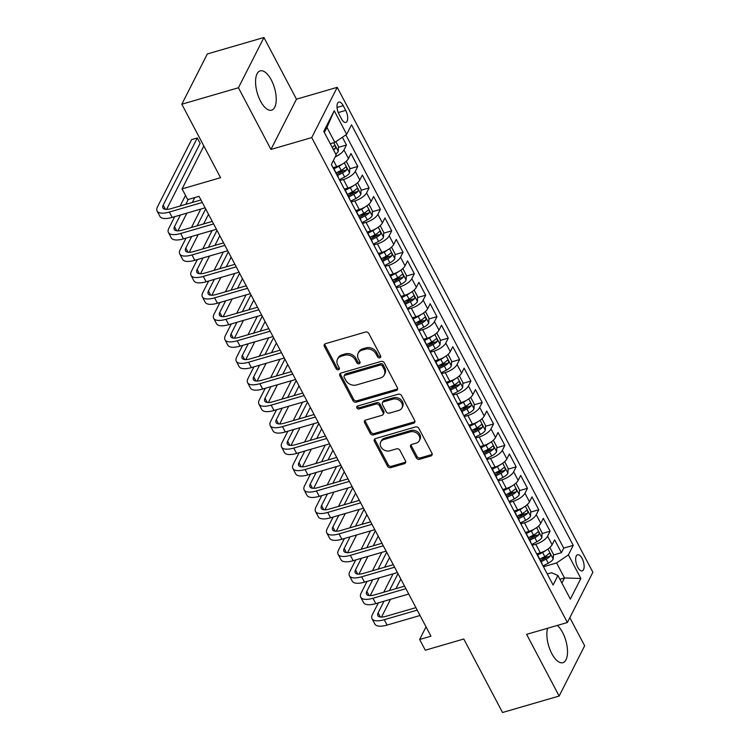 <?xml version="1.0" encoding="UTF-8"?>
<svg xmlns="http://www.w3.org/2000/svg" width="750" height="750" viewBox="0 0 750 750"><rect width="100%" height="100%" fill="white"/><g stroke="black" fill="none" stroke-linecap="round" stroke-linejoin="round"><path stroke-width="1.12" d="M379.847 357.816A1.8 1.472 -153.1 0 0 380.625 355.894L368.822 333.516A2.578 2.1 -153.1 0 0 365.494 332.053L325.481 343.688A2.578 2.1 -153.1 0 0 324.3 344.625A2.578 2.1 -153.1 0 0 324.375 346.434L336.169 368.812A1.8 1.472 -153.1 0 0 339.281 367.913L337.753 365.016A8.241 6.713 -153.1 0 1 337.519 359.213A8.241 6.713 -153.1 0 1 341.316 356.203L344.653 355.238A8.241 6.713 -153.1 0 1 355.312 359.906L356.841 362.803A1.8 1.472 -153.1 0 0 359.953 361.903L358.425 359.006A8.241 6.713 -153.1 0 1 358.191 353.203A8.241 6.713 -153.1 0 1 361.988 350.194L365.316 349.228A8.241 6.713 -153.1 0 1 375.984 353.897L377.512 356.794A1.8 1.472 -153.1 0 0 379.847 357.816M358.191 353.203L358.884 351.853A8.241 6.713 -153.1 0 1 362.672 348.844L366.009 347.869A8.241 6.713 -153.1 0 1 376.678 352.538L378.197 355.434A1.8 1.472 -153.1 0 0 380.784 356.363M324.806 344.025A2.578 2.1 -153.1 0 0 325.059 345.075L336.863 367.453A1.8 1.472 -153.1 0 0 339.45 368.381M337.519 359.213L338.212 357.863A8.241 6.713 -153.1 0 1 342.009 354.853L345.338 353.878A8.241 6.713 -153.1 0 1 356.006 358.547L357.534 361.444A1.8 1.472 -153.1 0 0 360.113 362.372M547.603 628.256A20.466 8.972 73.8 0 0 551.812 653.616A20.466 8.972 73.8 0 0 562.903 662.672A20.466 8.972 73.8 0 0 562.566 632.428A20.466 8.972 73.8 0 0 557.372 625.416M271.275 79.931A20.466 8.972 73.8 0 0 260.184 70.875A20.466 8.972 73.8 0 0 260.512 101.119A20.466 8.972 73.8 0 0 271.603 110.175A20.466 8.972 73.8 0 0 271.275 79.931M582.112 558.478A8.391 3.675 73.8 0 0 577.566 554.766A8.391 3.675 73.8 0 0 577.697 567.169A8.391 3.675 73.8 0 0 582.253 570.881A8.391 3.675 73.8 0 0 582.112 558.478M416.278 457.8A2.578 2.1 -153.1 0 0 419.616 459.262L430.837 456A2.578 2.1 -153.1 0 0 432.028 455.053A2.578 2.1 -153.1 0 0 431.953 453.244L418.847 428.391A2.578 2.1 -153.1 0 0 415.519 426.938L375.506 438.562A2.578 2.1 -153.1 0 0 374.325 439.5A2.578 2.1 -153.1 0 0 374.4 441.319L387.497 466.172A2.578 2.1 -153.1 0 0 390.834 467.625L404.391 463.688A2.578 2.1 -153.1 0 0 405.572 462.741A2.578 2.1 -153.1 0 0 405.506 460.931L399.891 450.3A2.578 2.1 -153.1 0 0 396.562 448.837L389.841 450.797A6.891 5.606 -153.1 0 1 382.341 448.753A6.891 5.606 -153.1 0 1 380.728 442.041A6.891 5.606 -153.1 0 1 383.897 439.528L410.231 431.869A6.891 5.606 -153.1 0 1 417.731 433.912A6.891 5.606 -153.1 0 1 419.344 440.616A6.891 5.606 -153.1 0 1 416.175 443.137L411.788 444.413A2.578 2.1 -153.1 0 0 410.597 445.35A2.578 2.1 -153.1 0 0 410.672 447.169L416.278 457.8L416.972 456.441A2.578 2.1 -153.1 0 0 420.3 457.903L431.531 454.641A2.578 2.1 -153.1 0 0 432.216 454.294M238.434 87.759L270.956 149.447L296.466 99.188L263.944 37.5L238.434 87.759L181.819 104.222L220.566 177.703L182.072 188.897L187.734 199.622L199.05 196.331L430.959 636.188L419.634 639.478L425.297 650.203L463.791 639.009L502.528 712.5L559.144 696.047L584.653 645.778L569.831 617.672M270.956 149.447L311.709 137.597L567.375 622.509L526.613 634.359L559.144 696.047M396.309 390.497A2.578 2.1 -153.1 0 0 397.491 389.559A2.578 2.1 -153.1 0 0 397.416 387.75L384.319 362.897A2.578 2.1 -153.1 0 0 380.981 361.434L340.978 373.069A2.578 2.1 -153.1 0 0 339.788 374.006A2.578 2.1 -153.1 0 0 339.862 375.816L352.969 400.669A2.578 2.1 -153.1 0 0 356.297 402.131L396.309 390.497L396.994 389.137A2.578 2.1 -153.1 0 0 397.678 388.8M401.578 395.644L414.684 420.497A2.578 2.1 -153.1 0 1 414.759 422.306A2.578 2.1 -153.1 0 1 413.569 423.244L373.566 434.878A2.578 2.1 -153.1 0 1 370.238 433.416L364.622 422.784A2.578 2.1 -153.1 0 1 364.556 420.975A2.578 2.1 -153.1 0 1 365.738 420.028L381.966 415.312A2.578 2.1 -153.1 0 0 383.147 414.375A2.578 2.1 -153.1 0 0 383.072 412.566L379.359 405.506A2.578 2.1 -153.1 0 0 376.022 404.044L359.128 408.956A1.8 1.472 -153.1 0 1 357.572 406.012L398.25 394.181A2.578 2.1 -153.1 0 1 401.578 395.644M181.819 104.222L207.338 53.953L263.944 37.5M540.478 558.759L547.247 556.791M553.387 555.009L561.413 552.675L554.625 539.803L552.103 544.763L547.584 536.175A10.491 3.994 152.2 0 1 535.763 544.247L532.144 545.297M529.172 537.3L535.931 535.341M542.072 533.55L550.097 531.216L543.309 518.344L540.797 523.303L536.269 514.725A10.491 3.994 152.2 0 1 524.456 522.788L520.837 523.837M517.856 515.85L524.625 513.881M530.766 512.1L538.781 509.766L531.994 496.894L529.481 501.844L524.953 493.266A10.491 3.994 152.2 0 1 513.141 501.328L509.522 502.387M506.541 494.391L513.309 492.422M519.45 490.641L527.475 488.306L520.688 475.434L518.166 480.394L513.647 471.806A10.491 3.994 152.2 0 1 501.825 479.878L498.206 480.928M495.234 472.931L501.994 470.972M508.134 469.181L516.159 466.847L509.372 453.975L506.859 458.934L502.331 450.356A10.491 3.994 152.2 0 1 490.519 458.419L486.9 459.469M483.919 451.481L490.688 449.513M496.828 447.731L504.844 445.397L498.056 432.525L495.544 437.475L491.016 428.897A10.491 3.994 152.2 0 1 479.203 436.959L475.584 438.019M472.603 430.022L479.372 428.053M485.512 426.272L493.538 423.938L486.75 411.066L484.228 416.025L479.709 407.438A10.491 3.994 152.2 0 1 467.887 415.509L464.269 416.559M461.297 408.562L468.056 406.603M474.197 404.812L482.222 402.478L475.434 389.606L472.922 394.566L468.394 385.988A10.491 3.994 152.2 0 1 456.581 394.05L452.963 395.1M449.981 387.113L456.75 385.144M462.891 383.363L470.906 381.028L464.119 368.156L461.606 373.106L457.078 364.528A10.491 3.994 152.2 0 1 445.266 372.591L441.647 373.65M438.666 365.653L445.434 363.684M451.575 361.903L459.6 359.569L452.812 346.697L450.291 351.656L445.772 343.069A10.491 3.994 152.2 0 1 433.95 351.141L430.331 352.191M427.359 344.194L434.119 342.234M440.259 340.444L448.284 338.109L441.497 325.238L438.984 330.197L434.456 321.619A10.491 3.994 152.2 0 1 422.644 329.681L419.025 330.731M416.044 322.744L422.812 320.775M428.953 318.994L436.969 316.659L430.181 303.788L427.669 308.747L423.141 300.159A10.491 3.994 152.2 0 1 411.328 308.231L407.709 309.281M404.728 301.284L411.497 299.316M417.638 297.534L425.663 295.2L418.875 282.328L416.353 287.288L411.825 278.7A10.491 3.994 152.2 0 1 400.012 286.772L396.394 287.822M393.422 279.834L400.181 277.866M406.322 276.075L414.347 273.75L407.559 260.869L405.038 265.828L400.519 257.25A10.491 3.994 152.2 0 1 388.706 265.312L385.087 266.363M382.106 258.375L388.875 256.406M395.006 254.625L403.031 252.291L396.244 239.419L393.731 244.378L389.203 235.791A10.491 3.994 152.2 0 1 377.391 243.863L373.772 244.913M370.791 236.916L377.559 234.947M383.7 233.166L391.725 230.831L384.938 217.959L382.416 222.919L377.887 214.331A10.491 3.994 152.2 0 1 366.075 222.403L362.456 223.453M359.484 215.466L366.244 213.497M372.384 211.706L380.409 209.381L373.622 196.5L371.1 201.459L366.581 192.881A10.491 3.994 152.2 0 1 354.769 200.944L351.15 201.994M348.169 194.006L354.938 192.037M361.069 190.256L369.094 187.922L362.306 175.05L359.794 180.009L355.266 171.422A10.491 3.994 152.2 0 1 343.453 179.494L339.834 180.544M336.853 172.547L343.622 170.578M349.762 168.797L357.787 166.463L351 153.591L348.478 158.55A10.491 3.994 152.2 0 1 336.666 166.613L333.047 167.672M552.103 544.763A10.491 3.994 -27.8 0 1 540.291 552.825L536.672 553.875M540.797 523.303A10.491 3.994 -27.8 0 1 528.975 531.375L525.356 532.425M529.481 501.844A10.491 3.994 -27.8 0 1 517.669 509.916L514.05 510.966M518.166 480.394A10.491 3.994 -27.8 0 1 506.353 488.456L502.734 489.506A10.491 3.994 152.2 0 1 503.391 490.2A10.491 3.994 152.2 0 1 503.569 491.091M506.859 458.934A10.491 3.994 -27.8 0 1 495.037 467.006L491.419 468.056M495.544 437.475A10.491 3.994 -27.8 0 1 483.731 445.547L480.113 446.597M484.228 416.025A10.491 3.994 -27.8 0 1 472.416 424.088L468.797 425.138A10.491 3.994 152.2 0 1 469.453 425.831A10.491 3.994 152.2 0 1 469.631 426.722M472.922 394.566A10.491 3.994 -27.8 0 1 461.1 402.638L457.481 403.688M461.606 373.106A10.491 3.994 -27.8 0 1 449.794 381.178L446.175 382.228M450.291 351.656A10.491 3.994 -27.8 0 1 438.478 359.719L434.859 360.769M438.984 330.197A10.491 3.994 -27.8 0 1 427.162 338.269L423.544 339.319A10.491 3.994 152.2 0 1 424.2 340.003A10.491 3.994 152.2 0 1 424.378 340.903M427.669 308.747A10.491 3.994 -27.8 0 1 415.856 316.809L412.238 317.859M416.353 287.288A10.491 3.994 -27.8 0 1 404.541 295.35L400.922 296.409M405.038 265.828A10.491 3.994 -27.8 0 1 393.225 273.9L389.606 274.95A10.491 3.994 152.2 0 1 390.262 275.634A10.491 3.994 152.2 0 1 390.441 276.534M393.731 244.378A10.491 3.994 -27.8 0 1 381.919 252.441L378.3 253.491M382.416 222.919A10.491 3.994 -27.8 0 1 370.603 230.981L366.984 232.041M371.1 201.459A10.491 3.994 -27.8 0 1 359.288 209.531L355.669 210.581M359.794 180.009A10.491 3.994 -27.8 0 1 347.972 188.072L344.363 189.122M338.962 114.094L341.447 118.819A8.128 3.562 73.8 0 0 345.863 122.419A8.128 3.562 73.8 0 0 345.722 110.391L343.238 105.675A8.128 3.562 73.8 0 0 338.831 102.075A8.128 3.562 73.8 0 0 338.962 114.094M311.709 137.597L337.228 87.337L592.884 572.25L567.375 622.509M561.413 552.675L563.719 548.128L573.225 545.363L351.506 124.819L346.678 134.325L334.866 142.397L330.262 143.728M573.225 545.363L568.406 554.869L580.847 578.475L570.366 599.119L557.925 575.513L553.097 585.028L331.369 164.484L336.197 154.978L323.756 131.372L334.237 110.728L346.678 134.325M333.066 167.7A10.491 3.994 152.2 0 1 333.703 168.356L338.222 176.934A10.491 3.994 152.2 0 1 338.409 177.834M333.703 168.356A10.491 3.994 152.2 0 1 333.881 169.247M338.447 147.338L346.472 145.013L343.95 149.963A10.491 3.994 152.2 0 1 335.231 156.881M357.787 166.463L355.266 171.422M369.094 187.922L366.581 192.881M380.409 209.381L377.887 214.331M391.725 230.831L389.203 235.791M403.031 252.291L400.519 257.25M414.347 273.75L411.825 278.7M425.663 295.2L423.141 300.159M436.969 316.659L434.456 321.619M448.284 338.109L445.772 343.069M459.6 359.569L457.078 364.528M470.906 381.028L468.394 385.988M482.222 402.478L479.709 407.438M493.538 423.938L491.016 428.897M504.844 445.397L502.331 450.356M516.159 466.847L513.647 471.806M527.475 488.306L524.953 493.266M538.781 509.766L536.269 514.725M550.097 531.216L547.584 536.175M563.719 548.128L345.844 134.897M346.472 145.013L342.384 137.259M559.913 579.291L564.506 577.959L556.584 562.931L543.459 566.756M334.866 142.397L326.944 127.378L324.347 132.497M296.466 99.188L337.228 87.337M426.038 626.859L419.634 639.478M203.85 145.997L182.072 188.897M561.909 583.078L564.506 577.959L580.847 578.475M547.275 573.984L551.625 572.719L557.925 575.513M344.372 189.15A10.491 3.994 152.2 0 1 345.009 189.806A10.491 3.994 152.2 0 1 345.197 190.706M355.688 210.609A10.491 3.994 152.2 0 1 356.325 211.266A10.491 3.994 152.2 0 1 356.503 212.166M349.716 199.294A10.491 3.994 -27.8 0 0 349.537 198.394L345.009 189.806M367.003 232.069A10.491 3.994 152.2 0 1 367.641 232.725A10.491 3.994 152.2 0 1 367.819 233.616M361.031 220.744A10.491 3.994 -27.8 0 0 360.853 219.853L356.325 211.266M378.309 253.519A10.491 3.994 152.2 0 1 378.947 254.175A10.491 3.994 152.2 0 1 379.134 255.075M372.347 242.203A10.491 3.994 -27.8 0 0 372.159 241.303L367.641 232.725M383.653 263.663A10.491 3.994 -27.8 0 0 383.475 262.762L378.947 254.175M400.941 296.438A10.491 3.994 152.2 0 1 401.578 297.094A10.491 3.994 152.2 0 1 401.756 297.984M394.969 285.113A10.491 3.994 -27.8 0 0 394.791 284.222L390.262 275.634M412.247 317.887A10.491 3.994 152.2 0 1 412.884 318.544A10.491 3.994 152.2 0 1 413.072 319.444M406.284 306.572A10.491 3.994 -27.8 0 0 406.097 305.672L401.578 297.094M417.591 328.022A10.491 3.994 -27.8 0 0 417.413 327.131L412.884 318.544M434.878 360.806A10.491 3.994 152.2 0 1 435.516 361.462A10.491 3.994 152.2 0 1 435.694 362.353M428.906 349.481A10.491 3.994 -27.8 0 0 428.728 348.581L424.2 340.003M446.184 382.256A10.491 3.994 152.2 0 1 446.822 382.913A10.491 3.994 152.2 0 1 447.009 383.812M440.222 370.941A10.491 3.994 -27.8 0 0 440.034 370.041L435.516 361.462M457.5 403.716A10.491 3.994 152.2 0 1 458.137 404.372A10.491 3.994 152.2 0 1 458.316 405.272M451.528 392.391A10.491 3.994 -27.8 0 0 451.35 391.5L446.822 382.913M462.844 413.85A10.491 3.994 -27.8 0 0 462.666 412.95L458.137 404.372M480.122 446.625A10.491 3.994 152.2 0 1 480.759 447.281A10.491 3.994 152.2 0 1 480.947 448.181M474.159 435.309A10.491 3.994 -27.8 0 0 473.972 434.409L469.453 425.831M491.438 468.084A10.491 3.994 152.2 0 1 492.075 468.741A10.491 3.994 152.2 0 1 492.253 469.641M485.466 456.759A10.491 3.994 -27.8 0 0 485.287 455.869L480.759 447.281M496.781 478.219A10.491 3.994 -27.8 0 0 496.603 477.319L492.075 468.741M514.059 510.994A10.491 3.994 152.2 0 1 514.697 511.65A10.491 3.994 152.2 0 1 514.884 512.55M508.097 499.678A10.491 3.994 -27.8 0 0 507.909 498.778L503.391 490.2M525.375 532.453A10.491 3.994 152.2 0 1 526.013 533.109A10.491 3.994 152.2 0 1 526.191 534.009M519.403 521.128A10.491 3.994 -27.8 0 0 519.225 520.237L514.697 511.65M536.691 553.903A10.491 3.994 152.2 0 1 537.328 554.569A10.491 3.994 152.2 0 1 537.506 555.459M530.719 542.587A10.491 3.994 -27.8 0 0 530.541 541.688L526.013 533.109M542.034 564.047A10.491 3.994 -27.8 0 0 541.847 563.147L537.328 554.569M556.584 562.931L568.406 554.869M326.944 127.378L334.237 110.728M340.294 373.406A2.578 2.1 -153.1 0 0 340.556 374.456L353.653 399.309A2.578 2.1 -153.1 0 0 356.991 400.772L396.994 389.137M382.425 366.112A1.8 1.472 -153.1 0 0 380.091 365.091L344.972 375.3A1.8 1.472 -153.1 0 0 344.194 377.231L345.806 380.287A8.241 6.713 -153.1 0 0 356.475 384.956L380.475 377.972A8.241 6.713 -153.1 0 0 384.272 374.962A8.241 6.713 -153.1 0 0 384.037 369.169L382.425 366.112L383.119 364.753A1.8 1.472 -153.1 0 0 380.784 363.731L380.091 365.091M344.147 375.966L344.831 374.606A1.8 1.472 -153.1 0 1 345.666 373.941L380.784 363.731M384.272 374.962L384.956 373.612A8.241 6.713 -153.1 0 0 384.722 367.809L384.037 369.169M383.119 364.753L384.722 367.809M365.053 420.375A2.578 2.1 -153.1 0 0 365.316 421.425L370.922 432.056A2.578 2.1 -153.1 0 0 374.259 433.519L414.262 421.884A2.578 2.1 -153.1 0 0 414.947 421.547M383.147 414.375L383.841 413.016A2.578 2.1 -153.1 0 0 383.766 411.206L380.044 404.147A2.578 2.1 -153.1 0 0 376.716 402.684L359.822 407.597L359.128 408.956M357.328 406.106A1.8 1.472 -153.1 0 0 359.822 407.597M398.794 410.419A6.891 5.606 -153.1 0 0 401.972 407.906A6.891 5.606 -153.1 0 0 400.359 401.194A6.891 5.606 -153.1 0 0 392.859 399.15L383.578 401.85A2.578 2.1 -153.1 0 0 382.397 402.787A2.578 2.1 -153.1 0 0 382.462 404.597L386.184 411.656A2.578 2.1 -153.1 0 0 389.522 413.119L398.794 410.419M401.972 407.906L402.656 406.547A6.891 5.606 -153.1 0 0 401.044 399.834A6.891 5.606 -153.1 0 0 393.544 397.791L392.859 399.15M382.397 402.787L383.081 401.428A2.578 2.1 -153.1 0 1 384.272 400.491L393.544 397.791M411.103 444.75A2.578 2.1 -153.1 0 0 411.366 445.809L416.972 456.441M419.344 440.616L420.038 439.266A6.891 5.606 -153.1 0 0 418.425 432.553A6.891 5.606 -153.1 0 0 410.925 430.509L410.231 431.869M380.728 442.041L381.412 440.681A6.891 5.606 -153.1 0 1 384.591 438.169L410.925 430.509M374.822 438.9A2.578 2.1 -153.1 0 0 375.084 439.959L388.191 464.812A2.578 2.1 -153.1 0 0 391.519 466.266L405.084 462.328A2.578 2.1 -153.1 0 0 405.759 461.991M335.906 141.684L338.484 146.569L338.241 151.434A6.956 2.653 152.2 0 1 335.719 154.069M333.572 149.991A6.956 2.653 -27.8 0 0 335.297 148.453C335.747 146.447 335.287 145.584 333.938 145.884A6.956 2.653 152.2 0 1 332.213 147.422M166.584 209.4L200.119 143.334L197.297 137.972L191.634 139.612L157.537 206.784A19.678 7.5 -27.8 0 0 157.116 211.031A19.678 7.5 -27.8 0 0 169.341 212.044L202.284 202.463M157.116 211.031L159.938 216.394A19.678 7.5 -27.8 0 0 172.172 217.406L205.116 207.825M200.963 199.95L171.066 208.641A13.116 4.997 152.2 0 1 162.909 207.966A13.116 4.997 152.2 0 1 163.2 205.144L197.297 137.972M341.916 164.372A6.956 2.653 152.2 0 1 338.991 166.275L333.966 168.853M333.928 167.409L333.197 167.784M345.75 161.738L346.406 161.588L349.8 168.028L349.547 172.894A6.956 2.653 152.2 0 1 344.653 177L339.394 179.7M337.472 175.509L342.497 172.922A6.956 2.653 -27.8 0 0 346.603 169.913C347.053 167.897 346.603 167.044 345.244 167.334A6.956 2.653 152.2 0 1 341.137 170.344L336.112 172.931M346.603 169.913L343.35 170.859A3.544 1.35 152.2 0 1 341.981 171.731L336.863 174.356M353.231 185.831A6.956 2.653 152.2 0 1 350.306 187.725L345.272 190.312M345.234 188.869L344.513 189.244M357.056 183.197L357.722 183.047L361.116 189.488L360.863 194.344A6.956 2.653 152.2 0 1 355.959 198.459L350.7 201.159M348.778 196.959L353.812 194.381A6.956 2.653 -27.8 0 0 357.919 191.372C358.369 189.356 357.919 188.503 356.559 188.794A6.956 2.653 152.2 0 1 352.453 191.803L347.428 194.391M357.919 191.372L354.656 192.319A3.544 1.35 152.2 0 1 353.287 193.181L348.178 195.816M364.547 207.291A6.956 2.653 152.2 0 1 361.622 209.184L356.588 211.762M356.55 210.328L355.819 210.703M368.372 204.656L369.028 204.506L372.422 210.938L372.178 215.803A6.956 2.653 152.2 0 1 367.275 219.909L362.016 222.609M360.094 218.419L365.128 215.831A6.956 2.653 -27.8 0 0 369.234 212.822C369.684 210.816 369.225 209.953 367.875 210.253A6.956 2.653 152.2 0 1 363.769 213.262L358.734 215.841M369.234 212.822L365.972 213.769A3.544 1.35 152.2 0 1 364.603 214.641L359.484 217.266M375.853 228.741A6.956 2.653 152.2 0 1 372.928 230.644L367.903 233.222M367.866 231.778L367.134 232.153M379.688 226.106L380.344 225.956L383.738 232.397L383.484 237.263A6.956 2.653 152.2 0 1 378.591 241.369L373.331 244.069M371.409 239.878L376.434 237.291A6.956 2.653 -27.8 0 0 380.541 234.281C380.991 232.266 380.541 231.412 379.181 231.703A6.956 2.653 152.2 0 1 375.075 234.713L370.05 237.3M380.541 234.281L377.288 235.228A3.544 1.35 152.2 0 1 375.919 236.1L370.8 238.725M174.731 216.666L168.844 228.244A19.678 7.5 -27.8 0 0 168.422 232.481A19.678 7.5 -27.8 0 0 180.656 233.494L213.6 223.922M168.422 232.481L171.253 237.844A19.678 7.5 -27.8 0 0 183.488 238.856L216.422 229.284M212.278 221.409L182.381 230.1A13.116 4.997 152.2 0 1 174.225 229.425A13.116 4.997 152.2 0 1 174.506 226.603L180.384 215.016M177.9 230.85L186.9 213.122M192.309 202.472L194.794 197.569M185.794 204.366L188.278 199.462M185.512 195.412L180.131 206.006M186.037 238.116L180.159 249.703A19.678 7.5 -27.8 0 0 179.738 253.941A19.678 7.5 -27.8 0 0 191.972 254.953L224.906 245.372M179.738 253.941L182.569 259.303A19.678 7.5 -27.8 0 0 194.803 260.316L227.737 250.744M223.584 242.869L193.697 251.559A13.116 4.997 152.2 0 1 185.541 250.884A13.116 4.997 152.2 0 1 185.822 248.053L191.7 236.475M189.216 252.309L198.216 234.581M203.616 223.922L208.519 214.284M197.109 225.816L205.688 208.922M200.775 209.091L191.447 227.466M197.353 259.575L191.475 271.153A19.678 7.5 -27.8 0 0 191.053 275.4A19.678 7.5 -27.8 0 0 203.287 276.412L236.222 266.831M191.053 275.4L193.875 280.763A19.678 7.5 -27.8 0 0 206.109 281.775L239.053 272.194M234.9 264.319L205.003 273.009A13.116 4.997 152.2 0 1 196.847 272.334A13.116 4.997 152.2 0 1 197.137 269.513L203.016 257.925M200.522 273.769L209.522 256.031M214.931 245.381L219.825 235.734M208.425 247.275L217.003 230.372M212.091 230.541L202.762 248.916M208.669 281.025L202.781 292.613A19.678 7.5 -27.8 0 0 202.359 296.85A19.678 7.5 -27.8 0 0 214.594 297.863L247.538 288.291M202.359 296.85L205.191 302.213A19.678 7.5 -27.8 0 0 217.425 303.225L250.359 293.653M246.216 285.778L216.319 294.469A13.116 4.997 152.2 0 1 208.162 293.794A13.116 4.997 152.2 0 1 208.444 290.972L214.322 279.384M211.838 295.219L220.838 277.491M226.247 266.841L231.141 257.194M219.731 268.734L228.309 251.831M223.397 252L214.069 270.375M387.169 250.2A6.956 2.653 152.2 0 1 384.244 252.094L379.209 254.681M379.172 253.238L378.45 253.612M390.994 247.566L391.659 247.416L395.053 253.856L394.8 258.712A6.956 2.653 152.2 0 1 389.897 262.819L384.637 265.528M382.716 261.328L387.75 258.75A6.956 2.653 -27.8 0 0 391.856 255.741C392.306 253.725 391.856 252.872 390.497 253.163A6.956 2.653 152.2 0 1 386.391 256.172L381.366 258.759M391.856 255.741L388.594 256.688A3.544 1.35 152.2 0 1 387.225 257.55L382.116 260.184M219.975 302.484L214.097 314.072A19.678 7.5 -27.8 0 0 213.675 318.309A19.678 7.5 -27.8 0 0 225.909 319.322L258.844 309.741M213.675 318.309L216.506 323.672A19.678 7.5 -27.8 0 0 228.741 324.684L261.675 315.113M257.522 307.238L227.634 315.928A13.116 4.997 152.2 0 1 219.478 315.253A13.116 4.997 152.2 0 1 219.759 312.422L225.638 300.844M223.153 316.678L232.153 298.95M237.553 288.291L242.456 278.653M231.047 290.184L239.625 273.291M234.713 273.459L225.384 291.834M398.484 271.659A6.956 2.653 152.2 0 1 395.559 273.553L390.525 276.131M390.487 274.697L389.756 275.072M402.309 269.025L402.966 268.875L406.359 275.306L406.116 280.172A6.956 2.653 152.2 0 1 401.212 284.278L395.953 286.978M394.031 282.787L399.066 280.2A6.956 2.653 -27.8 0 0 403.172 277.191C403.622 275.184 403.163 274.322 401.812 274.622A6.956 2.653 152.2 0 1 397.706 277.631L392.672 280.209M403.172 277.191L399.909 278.137A3.544 1.35 152.2 0 1 398.541 279.009L393.422 281.634M231.291 323.944L225.412 335.522A19.678 7.5 -27.8 0 0 224.991 339.769A19.678 7.5 -27.8 0 0 237.225 340.772L270.159 331.2M224.991 339.769L227.812 345.131A19.678 7.5 -27.8 0 0 240.047 346.144L272.991 336.562M268.837 328.688L238.941 337.378A13.116 4.997 152.2 0 1 230.794 336.703A13.116 4.997 152.2 0 1 231.075 333.881L236.953 322.294M234.459 338.137L243.459 320.4M248.869 309.75L253.763 300.103M242.362 311.644L250.941 294.741M246.028 294.909L236.7 313.284M409.791 293.109A6.956 2.653 152.2 0 1 406.866 295.003L401.841 297.591M401.803 296.147L401.072 296.522M413.625 290.475L414.281 290.325L417.675 296.766L417.422 301.631A6.956 2.653 152.2 0 1 412.528 305.738L407.269 308.438M405.347 304.247L410.372 301.659A6.956 2.653 -27.8 0 0 414.478 298.65C414.928 296.634 414.478 295.781 413.119 296.072A6.956 2.653 152.2 0 1 409.012 299.081L403.988 301.669M414.478 298.65L411.225 299.597A3.544 1.35 152.2 0 1 409.856 300.469L404.738 303.094M242.606 345.394L236.719 356.981A19.678 7.5 -27.8 0 0 236.297 361.219A19.678 7.5 -27.8 0 0 248.531 362.231L281.475 352.659M236.297 361.219L239.128 366.581A19.678 7.5 -27.8 0 0 251.363 367.594L284.297 358.022M280.153 350.147L250.256 358.837A13.116 4.997 152.2 0 1 242.1 358.163A13.116 4.997 152.2 0 1 242.381 355.331L248.259 343.753M245.775 359.587L254.775 341.859M260.184 331.209L265.078 321.562M253.669 333.103L262.247 316.2M257.334 316.369L248.006 334.744M421.106 314.569A6.956 2.653 152.2 0 1 418.181 316.462L413.147 319.05M413.109 317.606L412.387 317.981M424.931 311.934L425.597 311.784L428.991 318.216L428.738 323.081A6.956 2.653 152.2 0 1 423.834 327.188L418.575 329.897M416.653 325.697L421.688 323.119A6.956 2.653 -27.8 0 0 425.794 320.109C426.244 318.094 425.794 317.241 424.434 317.531A6.956 2.653 152.2 0 1 420.328 320.541L415.303 323.128M425.794 320.109L422.531 321.056A3.544 1.35 152.2 0 1 421.163 321.919L416.053 324.553M253.912 366.853L248.034 378.441A19.678 7.5 -27.8 0 0 247.613 382.678A19.678 7.5 -27.8 0 0 259.847 383.691L292.781 374.109M247.613 382.678L250.444 388.041A19.678 7.5 -27.8 0 0 262.678 389.053L295.613 379.481M291.459 371.606L261.572 380.297A13.116 4.997 152.2 0 1 253.416 379.622A13.116 4.997 152.2 0 1 253.697 376.791L259.575 365.212M257.091 381.047L266.091 363.319M271.491 352.659L276.394 343.022M264.984 354.553L273.562 337.65M268.65 337.828L259.322 356.203M432.422 336.028A6.956 2.653 152.2 0 1 429.497 337.922L424.462 340.5M424.425 339.066L423.694 339.431M436.247 333.394L436.903 333.244L440.297 339.675L440.053 344.541A6.956 2.653 152.2 0 1 435.15 348.647L429.891 351.347M427.969 347.156L433.003 344.569A6.956 2.653 -27.8 0 0 437.109 341.559C437.559 339.553 437.1 338.691 435.75 338.991A6.956 2.653 152.2 0 1 431.644 342L426.609 344.578M437.109 341.559L433.847 342.506A3.544 1.35 152.2 0 1 432.478 343.378L427.359 346.003M443.728 357.478A6.956 2.653 152.2 0 1 440.803 359.372L435.778 361.959M435.741 360.516L435.009 360.891M447.562 354.844L448.219 354.694L451.613 361.134L451.359 365.991A6.956 2.653 152.2 0 1 446.466 370.106L441.206 372.806M439.284 368.616L444.309 366.028A6.956 2.653 -27.8 0 0 448.416 363.019C448.866 361.003 448.416 360.15 447.066 360.441A6.956 2.653 152.2 0 1 442.95 363.45L437.925 366.038M448.416 363.019L445.162 363.966A3.544 1.35 152.2 0 1 443.794 364.838L438.675 367.462M455.044 378.938A6.956 2.653 152.2 0 1 452.119 380.831L447.084 383.419M447.047 381.975L446.325 382.35M458.869 376.303L459.534 376.153L462.928 382.584L462.675 387.45A6.956 2.653 152.2 0 1 457.772 391.556L452.512 394.266M450.591 390.066L455.625 387.488A6.956 2.653 -27.8 0 0 459.731 384.478C460.181 382.462 459.731 381.6 458.372 381.9A6.956 2.653 152.2 0 1 454.266 384.909L449.241 387.497M459.731 384.478L456.469 385.425A3.544 1.35 152.2 0 1 455.1 386.288L449.991 388.922M466.359 400.397A6.956 2.653 152.2 0 1 463.434 402.291L458.4 404.869M458.363 403.434L457.631 403.8M470.184 397.762L470.841 397.603L474.234 404.044L473.991 408.909A6.956 2.653 152.2 0 1 469.088 413.016L463.828 415.716M461.906 411.525L466.941 408.938A6.956 2.653 -27.8 0 0 471.047 405.928C471.497 403.922 471.038 403.059 469.688 403.359A6.956 2.653 152.2 0 1 465.581 406.369L460.547 408.947M471.047 405.928L467.784 406.875A3.544 1.35 152.2 0 1 466.416 407.747L461.297 410.372M477.666 421.847A6.956 2.653 152.2 0 1 474.741 423.741L469.716 426.328M469.678 424.884L468.947 425.259M481.5 419.213L482.156 419.062L485.55 425.503L485.297 430.359A6.956 2.653 152.2 0 1 480.403 434.475L475.144 437.175M473.222 432.975L478.247 430.397A6.956 2.653 -27.8 0 0 482.353 427.387C482.803 425.372 482.353 424.519 481.003 424.809A6.956 2.653 152.2 0 1 476.887 427.819L471.863 430.406M482.353 427.387L479.1 428.334A3.544 1.35 152.2 0 1 477.731 429.206L472.613 431.831M488.981 443.306A6.956 2.653 152.2 0 1 486.056 445.2L481.022 447.787M480.984 446.344L480.262 446.719M492.806 440.672L493.472 440.522L496.866 446.953L496.613 451.819A6.956 2.653 152.2 0 1 491.709 455.925L486.45 458.625M484.528 454.434L489.563 451.856A6.956 2.653 -27.8 0 0 493.669 448.847C494.119 446.831 493.669 445.969 492.309 446.269A6.956 2.653 152.2 0 1 488.203 449.278L483.178 451.856M493.669 448.847L490.406 449.794A3.544 1.35 152.2 0 1 489.037 450.656L483.928 453.281M500.297 464.756A6.956 2.653 152.2 0 1 497.372 466.659L492.337 469.237M492.3 467.803L491.569 468.169M504.122 462.122L504.778 461.972L508.172 468.412L507.928 473.278A6.956 2.653 152.2 0 1 503.025 477.384L497.766 480.084M495.844 475.894L500.878 473.306A6.956 2.653 -27.8 0 0 504.984 470.297C505.434 468.291 504.975 467.428 503.625 467.728A6.956 2.653 152.2 0 1 499.519 470.738L494.484 473.316M504.984 470.297L501.722 471.244A3.544 1.35 152.2 0 1 500.353 472.116L495.234 474.741M511.603 486.216A6.956 2.653 152.2 0 1 508.678 488.109L503.653 490.697M503.616 489.253L502.884 489.628M515.438 483.581L516.094 483.431L519.487 489.872L519.244 494.728A6.956 2.653 152.2 0 1 514.341 498.844L509.081 501.544M507.159 497.344L512.184 494.766A6.956 2.653 -27.8 0 0 516.291 491.756C516.741 489.741 516.291 488.888 514.941 489.178A6.956 2.653 152.2 0 1 510.825 492.188L505.8 494.775M516.291 491.756L513.038 492.703A3.544 1.35 152.2 0 1 511.669 493.575L506.55 496.2M522.919 507.675A6.956 2.653 152.2 0 1 519.994 509.569L514.959 512.156M514.922 510.712L514.2 511.087M526.744 505.041L527.409 504.891L530.803 511.322L530.55 516.188A6.956 2.653 152.2 0 1 525.647 520.294L520.388 522.994M518.466 518.803L523.5 516.225A6.956 2.653 -27.8 0 0 527.606 513.216C528.056 511.2 527.606 510.338 526.247 510.637A6.956 2.653 152.2 0 1 522.141 513.647L517.116 516.225M527.606 513.216L524.344 514.163A3.544 1.35 152.2 0 1 522.975 515.025L517.866 517.65M534.234 529.125A6.956 2.653 152.2 0 1 531.309 531.028L526.275 533.606M526.238 532.163L525.506 532.537M538.059 526.491L538.716 526.341L542.109 532.781L541.866 537.647A6.956 2.653 152.2 0 1 536.962 541.753L531.703 544.453M529.781 540.262L534.816 537.675A6.956 2.653 -27.8 0 0 538.922 534.666C539.372 532.659 538.913 531.797 537.562 532.097A6.956 2.653 152.2 0 1 533.456 535.106L528.422 537.684M538.922 534.666L535.659 535.613A3.544 1.35 152.2 0 1 534.291 536.484L529.172 539.109M545.541 550.584A6.956 2.653 152.2 0 1 542.616 552.478L537.591 555.066M537.553 553.622L536.822 553.997M549.375 547.95L550.031 547.8L553.425 554.241L553.181 559.097A6.956 2.653 152.2 0 1 548.278 563.212L543.019 565.913M541.097 561.712L546.122 559.134A6.956 2.653 -27.8 0 0 550.228 556.125C550.678 554.109 550.228 553.256 548.878 553.547A6.956 2.653 152.2 0 1 544.772 556.556L539.738 559.144M550.228 556.125L546.975 557.072A3.544 1.35 152.2 0 1 545.606 557.944L540.487 560.569M265.228 388.312L259.35 399.891A19.678 7.5 -27.8 0 0 258.928 404.137A19.678 7.5 -27.8 0 0 271.163 405.141L304.097 395.569M258.928 404.137L261.75 409.5A19.678 7.5 -27.8 0 0 273.984 410.512L306.928 400.931M302.775 393.056L272.878 401.747A13.116 4.997 152.2 0 1 264.731 401.072A13.116 4.997 152.2 0 1 265.012 398.25L270.891 386.663M268.397 402.506L277.397 384.769M282.806 374.119L287.7 364.472M276.3 376.012L284.878 359.109M279.966 359.278L270.637 377.653M276.544 409.762L270.656 421.35A19.678 7.5 -27.8 0 0 270.234 425.587A19.678 7.5 -27.8 0 0 282.469 426.6L315.413 417.028M270.234 425.587L273.066 430.95A19.678 7.5 -27.8 0 0 285.3 431.962L318.234 422.391M314.091 414.516L284.194 423.206A13.116 4.997 152.2 0 1 276.038 422.531A13.116 4.997 152.2 0 1 276.319 419.7L282.197 408.122M279.713 423.956L288.712 406.228M294.122 395.578L299.016 385.931M287.606 397.472L296.184 380.569M291.272 380.738L281.944 399.113M287.85 431.222L281.972 442.809A19.678 7.5 -27.8 0 0 281.55 447.047A19.678 7.5 -27.8 0 0 293.784 448.059L326.719 438.478M281.55 447.047L284.381 452.409A19.678 7.5 -27.8 0 0 296.616 453.422L329.55 443.841M325.397 435.975L295.509 444.666A13.116 4.997 152.2 0 1 287.353 443.991A13.116 4.997 152.2 0 1 287.634 441.159L293.512 429.581M291.028 445.416L300.028 427.688M305.438 417.028L310.331 407.391M298.922 418.922L307.5 402.019M302.587 402.197L293.259 420.572M299.166 452.681L293.287 464.259A19.678 7.5 -27.8 0 0 292.866 468.497A19.678 7.5 -27.8 0 0 305.1 469.509L338.034 459.938M292.866 468.497L295.688 473.869A19.678 7.5 -27.8 0 0 307.922 474.881L340.866 465.3M336.713 457.425L306.816 466.116A13.116 4.997 152.2 0 1 298.669 465.441A13.116 4.997 152.2 0 1 298.95 462.619L304.828 451.031M302.334 466.875L311.334 449.137M316.744 438.488L321.637 428.841M310.238 440.381L318.816 423.478M313.903 423.647L304.575 442.022M310.481 474.131L304.594 485.719A19.678 7.5 -27.8 0 0 304.172 489.956A19.678 7.5 -27.8 0 0 316.406 490.969L349.35 481.397M304.172 489.956L307.003 495.319A19.678 7.5 -27.8 0 0 319.237 496.331L352.172 486.759M348.028 478.884L318.131 487.575A13.116 4.997 152.2 0 1 309.975 486.9A13.116 4.997 152.2 0 1 310.256 484.069L316.134 472.491M313.65 488.325L322.65 470.597M328.059 459.947L332.953 450.3M321.544 461.841L330.122 444.938M325.209 445.106L315.881 463.481M321.788 495.591L315.909 507.178A19.678 7.5 -27.8 0 0 315.487 511.416A19.678 7.5 -27.8 0 0 327.722 512.428L360.656 502.847M315.487 511.416L318.319 516.778A19.678 7.5 -27.8 0 0 330.553 517.791L363.488 508.209M359.334 500.344L329.447 509.025A13.116 4.997 152.2 0 1 321.291 508.359A13.116 4.997 152.2 0 1 321.572 505.528L327.45 493.95M324.966 509.784L333.966 492.056M339.375 481.397L344.269 471.759M332.859 483.291L341.438 466.388M336.525 466.566L327.197 484.941M333.103 517.05L327.225 528.628A19.678 7.5 -27.8 0 0 326.803 532.866A19.678 7.5 -27.8 0 0 339.037 533.878L371.972 524.306M326.803 532.866L329.625 538.237A19.678 7.5 -27.8 0 0 341.859 539.25L374.803 529.669M370.65 521.794L340.753 530.484A13.116 4.997 152.2 0 1 332.606 529.809A13.116 4.997 152.2 0 1 332.887 526.987L338.766 515.4M336.272 531.244L345.272 513.506M350.681 502.856L355.575 493.209M344.175 504.75L352.753 487.847M347.841 488.016L338.512 506.391M344.419 538.5L338.531 550.087A19.678 7.5 -27.8 0 0 338.109 554.325A19.678 7.5 -27.8 0 0 350.344 555.337L383.287 545.766M338.109 554.325L340.941 559.688A19.678 7.5 -27.8 0 0 353.175 560.7L386.109 551.128M381.966 543.253L352.069 551.944A13.116 4.997 152.2 0 1 343.912 551.269A13.116 4.997 152.2 0 1 344.194 548.438L350.072 536.859M347.587 552.694L356.588 534.966M361.997 524.316L366.891 514.669M355.481 526.2L364.059 509.306M359.147 509.475L349.819 527.85M355.725 559.959L349.847 571.547A19.678 7.5 -27.8 0 0 349.425 575.784A19.678 7.5 -27.8 0 0 361.659 576.797L394.594 567.216M349.425 575.784L352.256 581.147A19.678 7.5 -27.8 0 0 364.491 582.159L397.425 572.578M393.272 564.712L363.384 573.394A13.116 4.997 152.2 0 1 355.228 572.719A13.116 4.997 152.2 0 1 355.509 569.897L361.388 558.309M358.903 574.153L367.903 556.425M373.312 545.766L378.206 536.128M366.797 547.659L375.375 530.756M370.463 530.934L361.134 549.309M367.041 581.419L361.163 592.997A19.678 7.5 -27.8 0 0 360.741 597.234A19.678 7.5 -27.8 0 0 372.975 598.247L405.909 588.675M360.741 597.234L363.562 602.606A19.678 7.5 -27.8 0 0 375.797 603.609L408.741 594.038M404.587 586.163L374.691 594.853A13.116 4.997 152.2 0 1 366.544 594.178A13.116 4.997 152.2 0 1 366.825 591.356L372.703 579.769M370.209 595.613L379.209 577.875M384.619 567.225L389.513 557.578M378.113 569.119L386.691 552.216M381.778 552.384L372.45 570.759M378.356 602.869L372.469 614.456A19.678 7.5 -27.8 0 0 372.047 618.694A19.678 7.5 -27.8 0 0 384.281 619.706L417.225 610.134M372.047 618.694L374.878 624.056A19.678 7.5 -27.8 0 0 387.113 625.069L420.047 615.497M415.903 607.622L386.006 616.312A13.116 4.997 152.2 0 1 377.85 615.637A13.116 4.997 152.2 0 1 378.131 612.806L384.009 601.228M381.525 617.062L390.525 599.334M395.934 588.675L400.828 579.038M389.419 590.569L397.997 573.675M393.084 573.844L383.756 592.219M540.291 552.825L535.763 544.247M528.975 531.375L524.456 522.788M517.669 509.916L513.141 501.328M506.353 488.456L501.825 479.878M495.037 467.006L490.519 458.419M483.731 445.547L479.203 436.959M472.416 424.088L467.887 415.509M461.1 402.638L456.581 394.05M449.794 381.178L445.266 372.591M438.478 359.719L433.95 351.141M427.162 338.269L422.644 329.681M415.856 316.809L411.328 308.231M404.541 295.35L400.012 286.772M393.225 273.9L388.706 265.312M381.919 252.441L377.391 243.863M370.603 230.981L366.075 222.403M359.288 209.531L354.769 200.944M347.972 188.072L343.453 179.494M336.666 166.613L333.412 160.453M348.478 158.55L343.95 149.963M337.041 107.475L343.238 105.675M338.259 112.566L345.722 110.391M376.678 352.538L375.984 353.897M366.009 347.869L365.316 349.228M362.672 348.844L361.988 350.194M357.534 361.444L356.841 362.803M356.006 358.547L355.312 359.906M345.338 353.878L344.653 355.238M342.009 354.853L341.316 356.203M336.863 367.453L336.169 368.812M325.059 345.075L324.375 346.434M378.197 355.434L377.512 356.794M356.991 400.772L356.297 402.131M353.653 399.309L352.969 400.669M340.556 374.456L339.862 375.816M345.666 373.941L344.972 375.3M414.262 421.884L413.569 423.244M374.259 433.519L373.566 434.878M370.922 432.056L370.238 433.416M365.316 421.425L364.622 422.784M383.766 411.206L383.072 412.566M380.044 404.147L379.359 405.506M376.716 402.684L376.022 404.044M384.272 400.491L383.578 401.85M411.366 445.809L410.672 447.169M384.591 438.169L383.897 439.528M405.084 462.328L404.391 463.688M391.519 466.266L390.834 467.625M388.191 464.812L387.497 466.172M375.084 439.959L374.4 441.319M431.531 454.641L430.837 456M420.3 457.903L419.616 459.262M338.25 151.312L333.722 142.725M333.094 149.1L335.297 148.453M169.341 212.044L172.172 217.406M163.2 205.144L165.403 209.334M349.556 172.772L344.325 162.844M341.137 170.344L338.991 166.275M344.653 177L342.497 172.922M360.872 194.222L355.641 184.303M352.453 191.803L350.306 187.725M355.959 198.459L353.812 194.381M372.188 215.681L366.956 205.762M363.769 213.262L361.622 209.184M367.275 219.909L365.128 215.831M383.494 237.141L378.263 227.213M375.075 234.713L372.928 230.644M378.591 241.369L376.434 237.291M180.656 233.494L183.488 238.856M174.506 226.603L176.719 230.794M191.972 254.953L194.803 260.316M185.822 248.053L188.034 252.244M203.287 276.412L206.109 281.775M197.137 269.513L199.341 273.703M214.594 297.863L217.425 303.225M208.444 290.972L210.656 295.162M394.809 258.591L389.578 248.672M386.391 256.172L384.244 252.094M389.897 262.819L387.75 258.75M225.909 319.322L228.741 324.684M219.759 312.422L221.972 316.613M406.125 280.05L400.894 270.131M397.706 277.631L395.559 273.553M401.212 284.278L399.066 280.2M237.225 340.772L240.047 346.144M231.075 333.881L233.278 338.072M417.431 301.509L412.2 291.581M409.012 299.081L406.866 295.003M412.528 305.738L410.372 301.659M248.531 362.231L251.363 367.594M242.381 355.331L244.594 359.522M428.747 322.959L423.516 313.041M420.328 320.541L418.181 316.462M423.834 327.188L421.688 323.119M259.847 383.691L262.678 389.053M253.697 376.791L255.909 380.981M440.062 344.419L434.831 334.5M431.644 342L429.497 337.922M435.15 348.647L433.003 344.569M451.369 365.869L446.137 355.95M442.95 363.45L440.803 359.372M446.466 370.106L444.309 366.028M462.684 387.328L457.453 377.409M454.266 384.909L452.119 380.831M457.772 391.556L455.625 387.488M474 408.788L468.769 398.869M465.581 406.369L463.434 402.291M469.088 413.016L466.941 408.938M485.306 430.238L480.075 420.319M476.887 427.819L474.741 423.741M480.403 434.475L478.247 430.397M496.622 451.697L491.391 441.778M488.203 449.278L486.056 445.2M491.709 455.925L489.563 451.856M507.937 473.156L502.706 463.238M499.519 470.738L497.372 466.659M503.025 477.384L500.878 473.306M519.244 494.606L514.012 484.688M510.825 492.188L508.678 488.109M514.341 498.844L512.184 494.766M530.559 516.066L525.328 506.147M522.141 513.647L519.994 509.569M525.647 520.294L523.5 516.225M541.875 537.525L536.644 527.597M533.456 535.106L531.309 531.028M536.962 541.753L534.816 537.675M553.181 558.975L547.95 549.056M544.772 556.556L542.616 552.478M548.278 563.212L546.122 559.134M271.163 405.141L273.984 410.512M265.012 398.25L267.216 402.441M282.469 426.6L285.3 431.962M276.319 419.7L278.531 423.891M293.784 448.059L296.616 453.422M287.634 441.159L289.847 445.35M305.1 469.509L307.922 474.881M298.95 462.619L301.153 466.809M316.406 490.969L319.237 496.331M310.256 484.069L312.469 488.259M327.722 512.428L330.553 517.791M321.572 505.528L323.784 509.719M339.037 533.878L341.859 539.25M332.887 526.987L335.091 531.178M350.344 555.337L353.175 560.7M344.194 548.438L346.406 552.628M361.659 576.797L364.491 582.159M355.509 569.897L357.722 574.087M372.975 598.247L375.797 603.609M366.825 591.356L369.028 595.547M384.281 619.706L387.113 625.069M378.131 612.806L380.344 616.997"/></g></svg>
